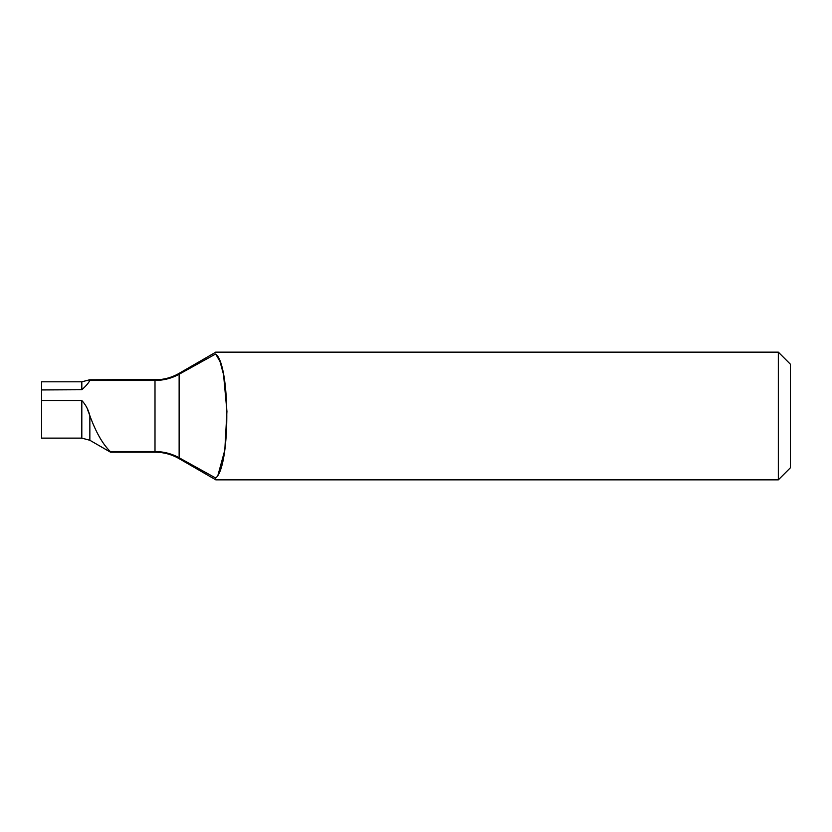 <?xml version="1.0" encoding="UTF-8"?>
<svg xmlns="http://www.w3.org/2000/svg" width="832" height="832" viewBox="0 0 832 832"><rect width="100%" height="100%" fill="white"/><g stroke="black" fill="none" stroke-linecap="round" stroke-linejoin="round"><path stroke-width="1.25" d="M41.6 400.504L41.6 389.938L81.817 389.73C85.758 386.266 88.421 383.167 89.835 380.453L155.002 380.453L155.002 451.547L110.344 451.547C102.794 444.33 95.961 432.38 89.856 415.698L89.856 440.274L81.817 438.121L41.6 438.121L41.6 400.504L81.817 400.546C85.644 404.602 88.327 409.656 89.856 415.698L87.693 409.947M778.336 352.154L790.4 364.218L790.4 467.782L778.336 479.846L778.336 352.154L215.675 352.154M110.344 451.547L110.5 452.192L155.002 452.192L155.002 451.547C163.613 451.589 171.662 453.658 179.13 457.756L215.675 478.005L215.821 479.846L215.675 478.005C230.495 467.126 230.516 364.894 215.675 353.995C215.935 351.551 215.935 351.551 215.675 353.995L220.033 361.618L223.548 374.587L226.938 411.414L224.817 450.081L217.932 475.301M155.002 452.192A48.256 48.256 0 0 1 179.13 458.661L215.821 479.846L778.336 479.846M41.6 389.938L41.6 381.815L81.817 381.815L81.817 389.73M155.002 380.453L155.002 380.453C163.613 380.411 171.662 378.342 179.13 374.244L215.675 353.995M81.817 438.121L81.817 400.546M179.13 374.244L179.13 458.661M215.8 352.154L179.13 373.339C173.368 376.667 167.17 378.716 160.555 379.496L89.648 379.787L81.817 381.815M89.856 440.274L110.5 452.192"/></g></svg>
